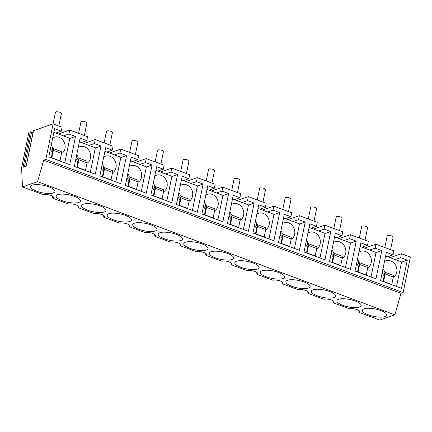 <?xml version="1.0" encoding="UTF-8"?>
<svg xmlns="http://www.w3.org/2000/svg" width="432" height="432" viewBox="0 0 432 432"><rect width="100%" height="100%" fill="white"/><g stroke="black" fill="none" stroke-linecap="round" stroke-linejoin="round"><path stroke-width="0.65" d="M384.772 272.128L392.942 275.173A2.419 1.048 -69.6 0 1 393.304 277.015L391.765 284.521L383.6 281.475L385.139 273.974A2.419 1.048 -69.6 0 0 384.772 272.128A2.419 1.048 -69.6 0 0 384.566 272.101L384.113 272.133L383.859 273.272L384.545 273.532M384.437 273.316L384.248 273.245A1.21 0.524 -69.6 0 1 384.35 273.262A1.21 0.524 -69.6 0 1 384.534 274.185L383.038 281.475M384.248 273.245L383.859 273.272M383.017 268.666A9.072 7.69 -109.1 0 1 384.518 272.101M384.448 261.695A9.072 7.69 -109.1 0 1 386.095 260.847A9.072 7.69 -109.1 0 1 395.464 265.016A9.072 7.69 -109.1 0 1 394.951 275.978A9.072 7.69 -109.1 0 1 393.217 277.441M384.194 275.827A9.072 7.69 -109.1 0 1 382.158 272.846M396.544 286.508L401.587 261.938L385.619 255.987M384.847 247.525L387.229 235.926A3.024 0.918 11.6 0 1 387.639 235.58A3.024 0.918 11.6 0 1 391.063 235.802A3.024 0.918 11.6 0 1 393.152 237.141L390.582 249.664M359.251 262.613L367.421 265.658A2.419 1.048 -69.6 0 1 367.783 267.505L366.244 275.011L358.079 271.966L359.618 264.46A2.419 1.048 -69.6 0 0 359.251 262.613A2.419 1.048 -69.6 0 0 359.046 262.586L358.592 262.618L358.339 263.758L359.024 264.017M358.916 263.806L358.727 263.731A1.21 0.524 -69.6 0 1 358.83 263.747A1.21 0.524 -69.6 0 1 359.014 264.67L357.518 271.96M358.727 263.731L358.355 263.758M357.496 259.157A9.072 7.69 -109.1 0 1 358.997 262.591M358.927 252.185A9.072 7.69 -109.1 0 1 360.574 251.338A9.072 7.69 -109.1 0 1 369.943 255.501A9.072 7.69 -109.1 0 1 369.43 266.468A9.072 7.69 -109.1 0 1 367.697 267.926M358.673 266.312A9.072 7.69 -109.1 0 1 356.638 263.331M371.023 276.998L376.067 252.428L360.099 246.472M359.327 238.016L361.708 226.411A3.024 0.918 11.6 0 1 362.119 226.071A3.024 0.918 11.6 0 1 365.542 226.287A3.024 0.918 11.6 0 1 367.632 227.632L365.062 240.149M333.731 253.103L341.901 256.144A2.419 1.048 -69.6 0 1 342.263 257.99L340.724 265.496L332.559 262.451L334.098 254.945A2.419 1.048 -69.6 0 0 333.731 253.103A2.419 1.048 -69.6 0 0 333.526 253.071L333.056 253.103L332.818 254.248L333.504 254.502M333.396 254.291L333.207 254.221A1.21 0.524 -69.6 0 1 333.31 254.232A1.21 0.524 -69.6 0 1 333.493 255.155L331.997 262.451M333.207 254.221L332.834 254.248M331.976 249.642A9.072 7.69 -109.1 0 1 333.477 253.076M333.407 242.671A9.072 7.69 -109.1 0 1 335.054 241.823A9.072 7.69 -109.1 0 1 344.423 245.986A9.072 7.69 -109.1 0 1 343.91 256.954A9.072 7.69 -109.1 0 1 342.176 258.412M333.153 256.797A9.072 7.69 -109.1 0 1 331.117 253.816M345.503 267.484L350.546 242.914L334.579 236.957M333.806 228.501L336.188 216.902A3.024 0.918 11.6 0 1 336.598 216.556A3.024 0.918 11.6 0 1 340.022 216.778A3.024 0.918 11.6 0 1 342.112 218.117L339.541 230.639M308.21 243.589L316.381 246.634A2.419 1.048 -69.6 0 1 316.742 248.481L315.203 255.982L307.039 252.941L308.578 245.435A2.419 1.048 -69.6 0 0 308.21 243.589A2.419 1.048 -69.6 0 0 308.005 243.562L307.535 243.594L307.298 244.733L307.984 244.993M307.876 244.777L307.687 244.706A1.21 0.524 -69.6 0 1 307.789 244.723A1.21 0.524 -69.6 0 1 307.973 245.646L306.477 252.936M307.687 244.706L307.298 244.733M306.455 240.127A9.072 7.69 -109.1 0 1 307.957 243.562M307.886 233.161A9.072 7.69 -109.1 0 1 309.533 232.308A9.072 7.69 -109.1 0 1 318.902 236.477A9.072 7.69 -109.1 0 1 318.389 247.444A9.072 7.69 -109.1 0 1 316.656 248.902M307.633 247.288A9.072 7.69 -109.1 0 1 305.597 244.307M319.982 257.969L325.026 233.399L309.058 227.448M308.286 218.986L310.667 207.387A3.024 0.918 11.6 0 1 311.078 207.041A3.024 0.918 11.6 0 1 314.501 207.263A3.024 0.918 11.6 0 1 316.591 208.602L314.021 221.125M282.69 234.074L290.86 237.119A2.419 1.048 -69.6 0 1 291.222 238.966L289.683 246.472L281.518 243.427L283.057 235.921A2.419 1.048 -69.6 0 0 282.69 234.074A2.419 1.048 -69.6 0 0 282.485 234.047L282.015 234.079L281.777 235.224L282.463 235.478M282.355 235.267L282.166 235.192A1.21 0.524 -69.6 0 1 282.269 235.208A1.21 0.524 -69.6 0 1 282.452 236.131L280.957 243.421M282.166 235.192L281.777 235.224M280.935 230.618A9.072 7.69 -109.1 0 1 282.436 234.052M282.366 223.646A9.072 7.69 -109.1 0 1 284.013 222.799A9.072 7.69 -109.1 0 1 293.382 226.962A9.072 7.69 -109.1 0 1 292.869 237.929A9.072 7.69 -109.1 0 1 291.136 239.387M282.112 237.773A9.072 7.69 -109.1 0 1 280.076 234.792M294.462 248.459L299.506 223.889L283.538 217.933M282.766 209.477L285.147 197.872A3.024 0.918 11.6 0 1 285.557 197.532A3.024 0.918 11.6 0 1 288.981 197.748A3.024 0.918 11.6 0 1 291.071 199.093L288.5 211.615M257.17 224.564L265.34 227.605A2.419 1.048 -69.6 0 1 265.702 229.451L264.163 236.957L255.998 233.912L257.537 226.411A2.419 1.048 -69.6 0 0 257.17 224.564A2.419 1.048 -69.6 0 0 256.964 224.532L256.511 224.564L256.257 225.709L256.943 225.963M256.835 225.752L256.646 225.682A1.21 0.524 -69.6 0 1 256.748 225.693A1.21 0.524 -69.6 0 1 256.932 226.616L255.436 233.912M256.646 225.682L256.257 225.709M255.415 221.103A9.072 7.69 -109.1 0 1 256.916 224.537M256.846 214.132A9.072 7.69 -109.1 0 1 258.493 213.284A9.072 7.69 -109.1 0 1 267.862 217.447A9.072 7.69 -109.1 0 1 267.349 228.415A9.072 7.69 -109.1 0 1 265.615 229.873M256.592 228.263A9.072 7.69 -109.1 0 1 254.556 225.277M268.942 238.945L273.985 214.375L258.017 208.424M257.245 199.962L259.627 188.363A3.024 0.918 11.6 0 1 260.037 188.017A3.024 0.918 11.6 0 1 263.461 188.239A3.024 0.918 11.6 0 1 265.55 189.578L262.98 202.1M231.649 215.05L239.814 218.095A2.419 1.048 -69.6 0 1 240.181 219.942L238.642 227.443L230.477 224.402L232.016 216.896A2.419 1.048 -69.6 0 0 231.649 215.05A2.419 1.048 -69.6 0 0 231.444 215.023L230.99 215.055L230.737 216.194L231.422 216.454M231.314 216.238L231.125 216.167A1.21 0.524 -69.6 0 1 231.228 216.184A1.21 0.524 -69.6 0 1 231.412 217.107L229.916 224.397M231.125 216.167L230.753 216.194M229.894 211.588A9.072 7.69 -109.1 0 1 231.395 215.023M231.325 204.622A9.072 7.69 -109.1 0 1 232.972 203.769A9.072 7.69 -109.1 0 1 242.341 207.938A9.072 7.69 -109.1 0 1 241.828 218.905A9.072 7.69 -109.1 0 1 240.095 220.363M231.071 218.749A9.072 7.69 -109.1 0 1 229.036 215.768M243.421 229.43L248.465 204.86L232.497 198.909M231.725 190.447L234.106 178.848A3.024 0.918 11.6 0 1 234.517 178.508A3.024 0.918 11.6 0 1 237.94 178.724A3.024 0.918 11.6 0 1 240.03 180.063L237.46 192.586M206.129 205.535L214.294 208.58A2.419 1.048 -69.6 0 1 214.661 210.427L213.122 217.933L204.957 214.888L206.496 207.382A2.419 1.048 -69.6 0 0 206.129 205.535A2.419 1.048 -69.6 0 0 205.924 205.508L205.448 205.54L205.216 206.685L205.902 206.939M205.794 206.728L205.605 206.653A1.21 0.524 -69.6 0 1 205.708 206.669A1.21 0.524 -69.6 0 1 205.891 207.592L204.395 214.882M205.605 206.653L205.232 206.68M204.374 202.079A9.072 7.69 -109.1 0 1 205.875 205.513M205.805 195.107A9.072 7.69 -109.1 0 1 207.452 194.26A9.072 7.69 -109.1 0 1 216.821 198.423A9.072 7.69 -109.1 0 1 216.308 209.39A9.072 7.69 -109.1 0 1 214.574 210.848M205.551 209.234A9.072 7.69 -109.1 0 1 203.515 206.253M217.901 219.92L222.944 195.35L206.977 189.394M206.204 180.938L208.586 169.333A3.024 0.918 11.6 0 1 208.996 168.993A3.024 0.918 11.6 0 1 212.42 169.209A3.024 0.918 11.6 0 1 214.51 170.554L211.939 183.076M180.608 196.025L188.773 199.066A2.419 1.048 -69.6 0 1 189.14 200.912L187.601 208.418L179.437 205.373L180.976 197.872A2.419 1.048 -69.6 0 0 180.608 196.025A2.419 1.048 -69.6 0 0 180.403 195.993L179.928 196.031L179.696 197.17L180.382 197.424M180.274 197.213L180.085 197.143A1.21 0.524 -69.6 0 1 180.187 197.154A1.21 0.524 -69.6 0 1 180.371 198.077L178.875 205.373M180.085 197.143L179.696 197.17M178.853 192.564A9.072 7.69 -109.1 0 1 180.355 195.998M180.284 185.593A9.072 7.69 -109.1 0 1 181.931 184.745A9.072 7.69 -109.1 0 1 191.3 188.908A9.072 7.69 -109.1 0 1 190.787 199.876A9.072 7.69 -109.1 0 1 189.054 201.334M180.031 199.724A9.072 7.69 -109.1 0 1 177.995 196.738M192.38 210.406L197.424 185.836L181.456 179.885M180.684 171.423L183.065 159.824A3.024 0.918 11.6 0 1 183.476 159.478A3.024 0.918 11.6 0 1 186.899 159.7A3.024 0.918 11.6 0 1 188.989 161.039L186.419 173.561M155.088 186.511L163.253 189.556A2.419 1.048 -69.6 0 1 163.62 191.403L162.081 198.904L153.916 195.863L155.455 188.357A2.419 1.048 -69.6 0 0 155.088 186.511A2.419 1.048 -69.6 0 0 154.883 186.484L154.408 186.516L154.175 187.655L154.861 187.915M154.753 187.699L154.564 187.628A1.21 0.524 -69.6 0 1 154.667 187.645A1.21 0.524 -69.6 0 1 154.85 188.568L153.355 195.858M154.564 187.628L154.175 187.655M153.333 183.055A9.072 7.69 -109.1 0 1 154.834 186.484M154.764 176.083A9.072 7.69 -109.1 0 1 156.411 175.235A9.072 7.69 -109.1 0 1 165.78 179.399A9.072 7.69 -109.1 0 1 165.267 190.366A9.072 7.69 -109.1 0 1 163.534 191.824M154.51 190.21A9.072 7.69 -109.1 0 1 152.474 187.229M166.86 200.891L171.904 176.321L155.936 170.37M155.164 161.908L157.545 150.309A3.024 0.918 11.6 0 1 157.955 149.969A3.024 0.918 11.6 0 1 161.379 150.185A3.024 0.918 11.6 0 1 163.469 151.524L160.898 164.047M129.568 176.996L137.732 180.041A2.419 1.048 -69.6 0 1 138.1 181.888L136.561 189.394L128.396 186.349L129.935 178.843A2.419 1.048 -69.6 0 0 129.568 176.996A2.419 1.048 -69.6 0 0 129.362 176.969L128.909 177.001L128.655 178.146L129.341 178.4M129.233 178.189L129.044 178.119A1.21 0.524 -69.6 0 1 129.146 178.13A1.21 0.524 -69.6 0 1 129.33 179.053L127.834 186.343M129.044 178.119L128.655 178.146M127.813 173.54A9.072 7.69 -109.1 0 1 129.314 176.974M129.244 166.568A9.072 7.69 -109.1 0 1 130.891 165.721A9.072 7.69 -109.1 0 1 140.26 169.884A9.072 7.69 -109.1 0 1 139.747 180.851A9.072 7.69 -109.1 0 1 138.013 182.309M128.99 180.695A9.072 7.69 -109.1 0 1 126.954 177.714M141.34 191.381L146.383 166.811L130.415 160.855M129.643 152.399L132.025 140.8A3.024 0.918 11.6 0 1 132.435 140.454A3.024 0.918 11.6 0 1 135.859 140.67A3.024 0.918 11.6 0 1 137.948 142.015L135.378 154.537M104.047 167.486L112.212 170.527A2.419 1.048 -69.6 0 1 112.579 172.373L111.04 179.879L102.875 176.834L104.414 169.333A2.419 1.048 -69.6 0 0 104.047 167.486A2.419 1.048 -69.6 0 0 103.842 167.454L103.367 167.492L103.135 168.631L103.82 168.885M103.712 168.674L103.523 168.604A1.21 0.524 -69.6 0 1 103.626 168.615A1.21 0.524 -69.6 0 1 103.81 169.538L102.314 176.834M103.523 168.604L103.151 168.631M102.292 164.025A9.072 7.69 -109.1 0 1 103.793 167.459M103.723 157.054A9.072 7.69 -109.1 0 1 105.37 156.206A9.072 7.69 -109.1 0 1 114.739 160.369A9.072 7.69 -109.1 0 1 114.226 171.337A9.072 7.69 -109.1 0 1 112.493 172.795M103.469 171.185A9.072 7.69 -109.1 0 1 101.434 168.199M115.819 181.867L120.863 157.297L104.895 151.346M104.123 142.884L106.504 131.285A3.024 0.918 11.6 0 1 106.915 130.939A3.024 0.918 11.6 0 1 110.338 131.161A3.024 0.918 11.6 0 1 112.428 132.5L109.858 145.022M78.527 157.972L86.692 161.017A2.419 1.048 -69.6 0 1 87.059 162.864L85.52 170.365L77.355 167.324L78.894 159.818A2.419 1.048 -69.6 0 0 78.527 157.972A2.419 1.048 -69.6 0 0 78.322 157.945L77.846 157.977L77.614 159.116L78.3 159.376M78.192 159.16L78.003 159.089A1.21 0.524 -69.6 0 1 78.106 159.106A1.21 0.524 -69.6 0 1 78.289 160.029L76.793 167.319M78.003 159.089L77.63 159.116M76.772 154.516A9.072 7.69 -109.1 0 1 78.273 157.945M78.203 147.544A9.072 7.69 -109.1 0 1 79.85 146.696A9.072 7.69 -109.1 0 1 89.219 150.86A9.072 7.69 -109.1 0 1 88.706 161.827A9.072 7.69 -109.1 0 1 86.972 163.285M77.949 161.671A9.072 7.69 -109.1 0 1 75.913 158.69M90.299 172.352L95.342 147.782L79.375 141.831M78.602 133.375L80.984 121.77A3.024 0.918 11.6 0 1 81.394 121.43A3.024 0.918 11.6 0 1 84.818 121.646A3.024 0.918 11.6 0 1 86.908 122.985L84.337 135.508M53.006 148.457L61.171 151.502A2.419 1.048 -69.6 0 1 61.538 153.349L59.999 160.855L51.835 157.81L53.374 150.304A2.419 1.048 -69.6 0 0 53.006 148.457A2.419 1.048 -69.6 0 0 52.801 148.43L52.326 148.462L52.094 149.607L52.78 149.861M52.672 149.65L52.483 149.58A1.21 0.524 -69.6 0 1 52.585 149.591A1.21 0.524 -69.6 0 1 52.769 150.514L51.273 157.804M52.483 149.58L52.094 149.607M51.251 145.001A9.072 7.69 -109.1 0 1 52.753 148.435M52.682 138.029A9.072 7.69 -109.1 0 1 54.329 137.182A9.072 7.69 -109.1 0 1 63.698 141.345A9.072 7.69 -109.1 0 1 63.185 152.312A9.072 7.69 -109.1 0 1 61.452 153.77M52.429 152.156A9.072 7.69 -109.1 0 1 50.393 149.175M64.778 162.842L69.822 138.272L53.854 132.316M53.077 123.881L55.463 112.261A3.024 0.918 11.6 0 1 55.874 111.915A3.024 0.918 11.6 0 1 59.297 112.131A3.024 0.918 11.6 0 1 61.387 113.476L58.817 125.998M401.549 262.138L407.295 260.145L401.501 288.355L380.576 280.557L386.365 252.347L393.001 254.821L387.553 256.705M385.02 316.607A12.393 3.769 -168.4 0 0 386.694 315.198A12.393 3.769 -168.4 0 0 378.135 309.701A12.393 3.769 -168.4 0 0 364.09 308.804A12.393 3.769 -168.4 0 0 362.416 310.214A12.393 3.769 -168.4 0 0 370.975 315.711A12.393 3.769 -168.4 0 0 385.02 316.607M45.819 159.419L43.697 160.153L400.982 293.333L403.105 292.599L45.819 159.419L53.114 123.871L33.507 130.669L26.206 166.212L23.047 167.308L30.343 131.765L28.895 132.262L21.6 167.81L22.459 186.905L37.595 181.656L394.88 314.842L379.75 320.085L358.981 312.347A5.632 1.712 -168.4 0 0 359.743 311.699A5.632 1.712 -168.4 0 0 357.102 309.614A5.632 1.712 -168.4 0 0 351.405 308.551A5.632 1.712 -168.4 0 0 349.472 308.799L333.461 302.832A5.632 1.712 -168.4 0 0 334.222 302.189A5.632 1.712 -168.4 0 0 331.528 300.083A5.632 1.712 -168.4 0 0 325.885 299.036A5.632 1.712 -168.4 0 0 323.951 299.29L307.94 293.317A5.632 1.712 -168.4 0 0 308.702 292.675A5.632 1.712 -168.4 0 0 306.007 290.569A5.632 1.712 -168.4 0 0 300.364 289.521A5.632 1.712 -168.4 0 0 298.431 289.775L282.42 283.808A5.632 1.712 -168.4 0 0 283.181 283.16A5.632 1.712 -168.4 0 0 280.487 281.054A5.632 1.712 -168.4 0 0 274.844 280.012A5.632 1.712 -168.4 0 0 272.911 280.26L256.9 274.293A5.632 1.712 -168.4 0 0 257.661 273.65A5.632 1.712 -168.4 0 0 254.966 271.544A5.632 1.712 -168.4 0 0 249.323 270.497A5.632 1.712 -168.4 0 0 247.39 270.751L231.379 264.778A5.632 1.712 -168.4 0 0 232.141 264.136A5.632 1.712 -168.4 0 0 229.446 262.03A5.632 1.712 -168.4 0 0 223.803 260.982A5.632 1.712 -168.4 0 0 221.87 261.236L205.859 255.269A5.632 1.712 -168.4 0 0 206.62 254.621A5.632 1.712 -168.4 0 0 203.926 252.515A5.632 1.712 -168.4 0 0 198.283 251.473A5.632 1.712 -168.4 0 0 196.349 251.721L180.338 245.754A5.632 1.712 -168.4 0 0 181.1 245.111A5.632 1.712 -168.4 0 0 178.405 243.005A5.632 1.712 -168.4 0 0 172.762 241.958A5.632 1.712 -168.4 0 0 170.829 242.212L154.818 236.239A5.632 1.712 -168.4 0 0 155.579 235.597A5.632 1.712 -168.4 0 0 152.885 233.491A5.632 1.712 -168.4 0 0 147.242 232.443A5.632 1.712 -168.4 0 0 145.309 232.697L129.298 226.73A5.632 1.712 -168.4 0 0 130.059 226.082A5.632 1.712 -168.4 0 0 127.364 223.981A5.632 1.712 -168.4 0 0 121.721 222.934A5.632 1.712 -168.4 0 0 119.788 223.182L103.777 217.215A5.632 1.712 -168.4 0 0 104.539 216.572A5.632 1.712 -168.4 0 0 101.844 214.466A5.632 1.712 -168.4 0 0 96.201 213.419A5.632 1.712 -168.4 0 0 94.268 213.673L78.257 207.7A5.632 1.712 -168.4 0 0 79.018 207.058A5.632 1.712 -168.4 0 0 76.324 204.952A5.632 1.712 -168.4 0 0 70.681 203.904A5.632 1.712 -168.4 0 0 68.747 204.158L52.736 198.191A5.632 1.712 -168.4 0 0 53.498 197.543A5.632 1.712 -168.4 0 0 50.803 195.442A5.632 1.712 -168.4 0 0 45.16 194.395A5.632 1.712 -168.4 0 0 43.227 194.643L22.459 186.905M403.105 292.599L410.4 257.051L401.468 253.724L400.658 257.672L407.295 260.145M376.029 252.623L381.775 250.63L375.98 278.845L355.055 271.042L360.844 242.833L367.481 245.306L368.291 241.353L350.428 234.695L349.618 238.648L356.249 241.121L350.46 269.33L329.535 261.533L335.324 233.318L341.96 235.791L342.77 231.844L324.907 225.185L324.097 229.133L330.728 231.606L324.94 259.821L304.015 252.018L309.803 223.808L316.44 226.282L317.25 222.329L299.387 215.671L298.577 219.618L305.208 222.091L299.419 250.306L278.494 242.503L284.283 214.294L290.92 216.767L291.73 212.819L273.866 206.156L273.056 210.109L279.688 212.582L273.899 240.791L252.974 232.994L258.763 204.779L265.399 207.252L266.209 203.305L248.346 196.646L247.536 200.594L254.167 203.067L248.378 231.282L227.453 223.479L233.242 195.269L239.879 197.743L240.689 193.79L222.826 187.132L222.016 191.079L228.647 193.558L222.858 221.767L201.933 213.964L207.722 185.755L214.358 188.228L215.168 184.28L197.305 177.617L196.495 181.57L203.126 184.043L197.338 212.252L176.413 204.455L182.201 176.24L188.838 178.713L189.648 174.766L171.785 168.107L170.975 172.055L177.606 174.528L171.817 202.743L150.892 194.94L156.681 166.73L163.318 169.204L164.128 165.251L146.264 158.593L145.454 162.545L152.086 165.019L146.297 193.228L125.372 185.425L131.161 157.216L137.797 159.689L138.607 155.741L120.744 149.078L119.934 153.031L126.565 155.504L120.776 183.713L99.851 175.916L105.64 147.701L112.277 150.174L113.087 146.227L95.224 139.568L94.414 143.516L101.045 145.989L95.256 174.204L74.331 166.401L80.12 138.191L86.756 140.665L87.566 136.712L69.703 130.054L68.893 134.006L75.524 136.48L69.736 164.689L48.811 156.886L54.599 128.677L61.236 131.15L62.046 127.202L53.114 123.871M382.212 272.965L383.076 268.758M32.324 185.139A12.393 3.769 -168.4 0 0 30.645 186.543A12.393 3.769 -168.4 0 0 39.209 192.04A12.393 3.769 -168.4 0 0 53.255 192.937A12.393 3.769 -168.4 0 0 54.929 191.533A12.393 3.769 -168.4 0 0 46.37 186.035A12.393 3.769 -168.4 0 0 32.324 185.139M134.406 223.187A12.393 3.769 -168.4 0 0 132.727 224.597A12.393 3.769 -168.4 0 0 141.291 230.094A12.393 3.769 -168.4 0 0 155.336 230.99A12.393 3.769 -168.4 0 0 157.01 229.581A12.393 3.769 -168.4 0 0 148.451 224.084A12.393 3.769 -168.4 0 0 134.406 223.187M287.528 280.265A12.393 3.769 -168.4 0 0 285.854 281.675A12.393 3.769 -168.4 0 0 294.413 287.172A12.393 3.769 -168.4 0 0 308.459 288.068A12.393 3.769 -168.4 0 0 310.133 286.659A12.393 3.769 -168.4 0 0 301.574 281.162A12.393 3.769 -168.4 0 0 287.528 280.265M313.049 289.78A12.393 3.769 -168.4 0 0 311.375 291.19A12.393 3.769 -168.4 0 0 319.934 296.687A12.393 3.769 -168.4 0 0 333.979 297.578A12.393 3.769 -168.4 0 0 335.653 296.174A12.393 3.769 -168.4 0 0 327.094 290.677A12.393 3.769 -168.4 0 0 313.049 289.78M359.5 307.093A12.393 3.769 -168.4 0 0 361.174 305.683A12.393 3.769 -168.4 0 0 352.615 300.186A12.393 3.769 -168.4 0 0 338.569 299.295A12.393 3.769 -168.4 0 0 336.895 300.699A12.393 3.769 -168.4 0 0 345.454 306.196A12.393 3.769 -168.4 0 0 359.5 307.093M262.008 270.756A12.393 3.769 -168.4 0 0 260.329 272.16A12.393 3.769 -168.4 0 0 268.893 277.657A12.393 3.769 -168.4 0 0 282.938 278.554A12.393 3.769 -168.4 0 0 284.612 277.144A12.393 3.769 -168.4 0 0 276.053 271.647A12.393 3.769 -168.4 0 0 262.008 270.756M185.447 242.217A12.393 3.769 -168.4 0 0 183.767 243.621A12.393 3.769 -168.4 0 0 192.332 249.118A12.393 3.769 -168.4 0 0 206.377 250.015A12.393 3.769 -168.4 0 0 208.051 248.605A12.393 3.769 -168.4 0 0 199.492 243.108A12.393 3.769 -168.4 0 0 185.447 242.217M210.967 251.726A12.393 3.769 -168.4 0 0 209.288 253.136A12.393 3.769 -168.4 0 0 217.852 258.633A12.393 3.769 -168.4 0 0 231.898 259.529A12.393 3.769 -168.4 0 0 233.572 258.12A12.393 3.769 -168.4 0 0 225.013 252.623A12.393 3.769 -168.4 0 0 210.967 251.726M257.418 269.039A12.393 3.769 -168.4 0 0 259.092 267.635A12.393 3.769 -168.4 0 0 250.533 262.138A12.393 3.769 -168.4 0 0 236.488 261.241A12.393 3.769 -168.4 0 0 234.808 262.651A12.393 3.769 -168.4 0 0 243.373 268.148A12.393 3.769 -168.4 0 0 257.418 269.039M83.365 204.163A12.393 3.769 -168.4 0 0 81.686 205.573A12.393 3.769 -168.4 0 0 90.25 211.07A12.393 3.769 -168.4 0 0 104.296 211.966A12.393 3.769 -168.4 0 0 105.97 210.557A12.393 3.769 -168.4 0 0 97.411 205.06A12.393 3.769 -168.4 0 0 83.365 204.163M159.926 232.702A12.393 3.769 -168.4 0 0 158.247 234.112A12.393 3.769 -168.4 0 0 166.811 239.609A12.393 3.769 -168.4 0 0 180.857 240.505A12.393 3.769 -168.4 0 0 182.531 239.096A12.393 3.769 -168.4 0 0 173.972 233.599A12.393 3.769 -168.4 0 0 159.926 232.702M57.845 194.648A12.393 3.769 -168.4 0 0 56.165 196.058A12.393 3.769 -168.4 0 0 64.73 201.555A12.393 3.769 -168.4 0 0 78.775 202.451A12.393 3.769 -168.4 0 0 80.449 201.042A12.393 3.769 -168.4 0 0 71.89 195.545A12.393 3.769 -168.4 0 0 57.845 194.648M129.816 221.476A12.393 3.769 -168.4 0 0 131.49 220.066A12.393 3.769 -168.4 0 0 122.931 214.574A12.393 3.769 -168.4 0 0 108.886 213.678A12.393 3.769 -168.4 0 0 107.206 215.082A12.393 3.769 -168.4 0 0 115.771 220.579A12.393 3.769 -168.4 0 0 129.816 221.476M400.982 293.333L394.88 314.842M393.001 254.821L393.811 250.868L375.948 244.21L375.138 248.157L381.775 250.63M390.107 257.661L401.468 253.724M30.343 131.765L31.574 131.998L32.935 133.013L26.114 166.244L33.507 130.669M58.342 133.99L69.703 130.054M83.862 143.505L95.224 139.568M109.382 153.02L120.744 149.078M134.903 162.529L146.264 158.593M160.423 172.044L171.785 168.107M185.944 181.559L197.305 177.617M211.464 191.068L222.826 187.132M236.984 200.583L248.346 196.646M262.505 210.092L273.866 206.156M288.025 219.607L299.387 215.671M313.546 229.122L324.907 225.185M339.066 238.631L350.428 234.695M364.586 248.146L375.948 244.21M395.21 259.562L400.658 257.672M358.808 310.446L358.981 312.347M333.283 300.931L333.461 302.832M307.762 291.416L307.94 293.317M282.242 281.907L282.42 283.808M256.721 272.392L256.9 274.293M231.201 262.877L231.379 264.778M205.681 253.368L205.859 255.269M180.16 243.853L180.338 245.754M154.64 234.338L154.818 236.239M129.119 224.829L129.298 226.73M103.599 215.314L103.777 217.215M78.079 205.799L78.257 207.7M52.558 196.29L52.736 198.191M43.697 160.153L37.595 181.656M369.689 250.047L375.138 248.157M362.032 247.196L367.481 245.306M356.692 263.45L357.556 259.249M344.169 240.532L349.618 238.648M336.512 237.681L341.96 235.791M350.509 243.108L356.249 241.121M331.171 253.935L332.035 249.734M318.649 231.023L324.097 229.133M310.991 228.166L316.44 226.282M324.988 233.599L330.728 231.606M305.651 244.426L306.515 240.219M293.128 221.508L298.577 219.618M285.471 218.657L290.92 216.767M299.468 224.084L305.208 222.091M280.13 234.911L280.994 230.71M267.608 211.999L273.056 210.109M259.951 209.142L265.399 207.252M273.947 214.574L279.688 212.582M254.61 225.396L255.474 221.195M242.087 202.484L247.536 200.594M234.43 199.627L239.879 197.743M248.427 205.06L254.167 203.067M229.09 215.887L229.954 211.68M216.567 192.969L222.016 191.079M208.91 190.118L214.358 188.228M222.907 195.545L228.647 193.558M203.569 206.372L204.433 202.171M191.047 183.46L196.495 181.57M183.389 180.603L188.838 178.713M197.386 186.035L203.126 184.043M178.049 196.857L178.913 192.656M165.526 173.945L170.975 172.055M157.869 171.088L163.318 169.204M171.866 176.521L177.606 174.528M152.528 187.348L153.392 183.141M140.006 164.43L145.454 162.545M132.349 161.579L137.797 159.689M146.345 167.006L152.086 165.019M127.008 177.833L127.872 173.632M114.485 154.921L119.934 153.031M106.828 152.064L112.277 150.174M120.825 157.496L126.565 155.504M101.488 168.318L102.352 164.117M88.965 145.406L94.414 143.516M81.308 142.549L86.756 140.665M95.305 147.982L101.045 145.989M75.967 158.809L76.831 154.602M55.787 133.04L61.236 131.15M63.445 135.891L68.893 134.006M69.784 138.467L75.524 136.48M50.447 149.294L51.311 145.093M393.304 277.015L385.139 273.974M367.783 267.505L359.618 264.46M342.263 257.99L334.098 254.945M316.742 248.481L308.578 245.435M291.222 238.966L283.057 235.921M265.702 229.451L257.537 226.411M240.181 219.942L232.016 216.896M214.661 210.427L206.496 207.382M189.14 200.912L180.976 197.872M163.62 191.403L155.455 188.357M138.1 181.888L129.935 178.843M112.579 172.373L104.414 169.333M87.059 162.864L78.894 159.818M61.538 153.349L53.374 150.304M31.574 131.998L24.424 166.833M389.021 257.256L389.259 256.117M363.501 247.741L363.739 246.602M337.981 238.232L338.218 237.092M312.46 228.717L312.698 227.578M286.94 219.202L287.177 218.063M261.419 209.693L261.657 208.553M235.899 200.178L236.137 199.039M210.379 190.663L210.616 189.524M184.858 181.154L185.096 180.014M159.338 171.639L159.575 170.5M133.817 162.124L134.055 160.985M108.297 152.615L108.535 151.475M82.777 143.1L83.014 141.961M57.256 133.585L57.494 132.446"/></g></svg>
